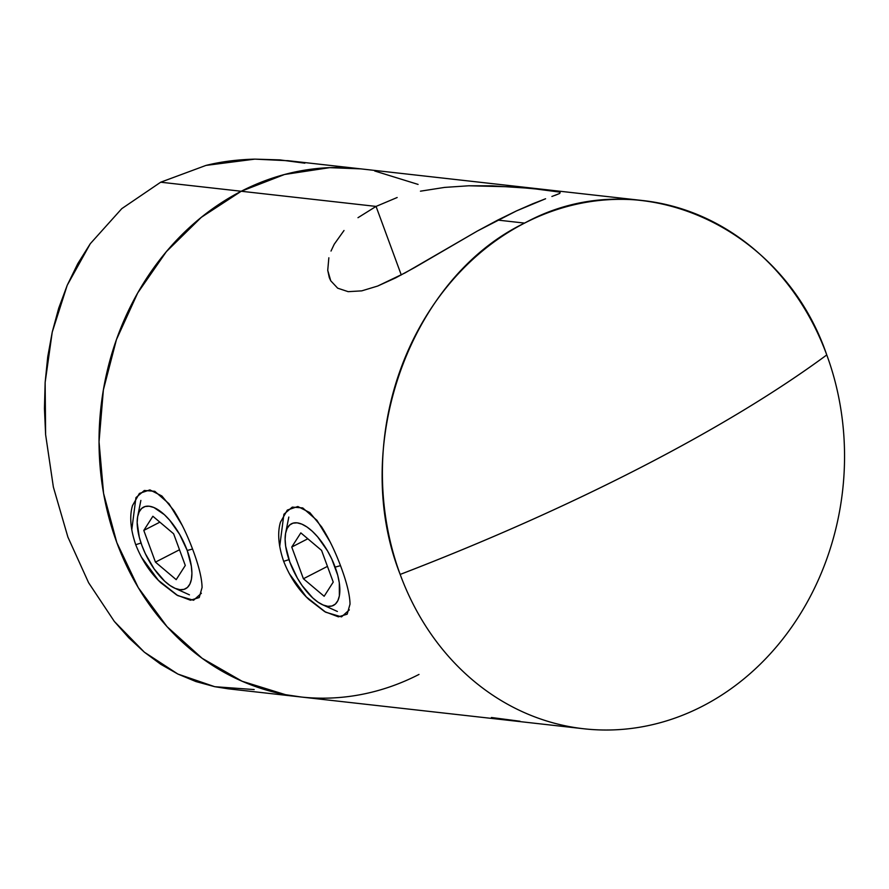 <?xml version="1.0" encoding="UTF-8"?>
<svg xmlns="http://www.w3.org/2000/svg" width="889" height="889" viewBox="0 0 889 889"><rect width="100%" height="100%" fill="white"/><g stroke="black" fill="none" stroke-linecap="round" stroke-linejoin="round"><path stroke-width="1.33" d="M289.214 573.516L306.294 596.897L325.707 612.221L341.52 616.877L349.333 609.865M288.981 559.648L283.669 561.337C278.401 545.79 277.324 532.755 280.446 522.21L287.336 510.053L297.848 506.519L309.828 512.609L321.618 526.877C329.019 538.612 335.598 552.269 341.32 567.871C346.966 583.195 349.866 595.286 350.022 604.131L347.177 614.188L338.409 616.833L324.696 611.643L308.861 599.464C298.171 589.44 289.781 576.728 283.669 561.337L288.981 559.648M141.262 556.892L158.342 580.273L177.756 595.597L193.58 600.253L201.381 593.241M141.029 543.023L135.728 544.713C130.45 529.166 129.372 516.131 132.505 505.585L139.395 493.428L149.897 489.895L161.876 495.984L173.666 510.264C181.078 521.987 187.646 535.645 193.38 551.247C199.014 566.582 201.914 578.661 202.07 587.507L199.225 597.564L190.457 600.208L176.744 595.019L160.909 582.84C150.23 572.816 141.829 560.103 135.728 544.713L141.029 543.023M826.77 354.933C782.22 224.339 637.335 161.131 524.588 223.095C409.385 278.413 349.733 446.845 400.172 574.427C486.139 541.357 566.193 505.785 640.336 467.703C714.278 429.587 776.43 392.005 826.77 354.933A265.755 230.607 -83.6 0 1 702.354 706.266A265.755 230.607 -83.6 0 1 583.795 728.769A265.755 230.607 -83.6 0 1 400.172 574.427A265.755 230.607 -83.6 0 1 524.588 223.095A265.755 230.607 -83.6 0 1 643.147 200.592A265.755 230.607 -83.6 0 1 826.77 354.933A676.451 168.088 159.8 0 1 640.336 467.703A676.451 168.088 159.8 0 1 400.172 574.427A265.755 230.607 96.4 0 0 702.354 706.266A265.755 230.607 96.4 0 0 826.77 354.933M497.751 220.083L524.588 223.095L497.751 220.083L477.337 231.051L405.017 272.934L377.669 286.047L361.767 290.859L348.188 291.67L337.676 288.18L330.752 280.802L329.297 277.612L327.73 270.312L328.852 257.788L327.73 270.312L330.752 280.802L337.676 288.18L348.188 291.67L361.767 290.859L377.669 286.047L395.561 277.924L414.796 267.478L477.337 231.051L516.442 210.926L497.751 220.083M532.633 203.825L516.442 210.926L545.59 198.758L532.633 203.825M444.633 187.401L420.453 191.179L444.633 187.401L468.836 185.779L492.017 185.812L531.555 188.412L560.159 192.157L559.781 193.424L551.891 196.48M357.989 217.694L376.058 206.415L241.23 191.257L284.547 174.488L329.619 167.654L360.734 168.866L329.619 167.654L284.547 174.488L241.23 191.257A265.755 230.607 -83.6 0 1 359.789 168.754A265.755 230.607 96.4 0 0 241.23 191.257L376.058 206.415L401.272 274.945L376.058 206.415L397.161 197.514M331.008 251.054L334.231 244.231L344.01 230.507M491.417 717.501L520.032 721.246M468.836 185.779L513.186 186.879L545.879 189.89L560.159 192.157L559.781 193.424L554.769 195.458M241.23 191.257L201.325 217.316L166.365 251.643L137.706 292.948L116.437 339.62L103.38 389.871L99.035 441.789L103.569 493.351L116.815 542.59L138.251 587.607L167.065 626.678L202.147 658.304L242.141 681.263L285.513 694.687L301.46 697.043L285.513 694.687L242.141 681.263L202.147 658.304L167.065 626.678L138.251 587.607L116.815 542.59L103.569 493.351L99.035 441.789L103.38 389.871L116.437 339.62L137.706 292.948L166.365 251.643L201.325 217.316L241.23 191.257A265.755 230.607 96.4 0 0 101.079 476.326A265.755 230.607 96.4 0 0 300.438 696.932A265.755 230.607 -83.6 0 1 101.079 476.326A265.755 230.607 -83.6 0 1 241.23 191.257L160.687 182.212L241.23 191.257M418.086 184.412L374.714 170.999L418.086 184.412M182.389 525.655L168.999 503.719L154.775 491.295L144.318 490.495L135.95 497.618L131.772 529.788M330.341 542.279L316.951 520.343L302.727 507.919L292.27 507.119L283.902 514.242L279.713 546.413M304.849 163.187L279.913 159.898L254.865 159.131C237.207 159.598 220.905 161.698 205.948 165.421L160.687 182.212L121.771 208.659L90.289 243.708L77.754 263.7L67.22 285.269L58.696 308.227L52.24 332.086L47.728 356.845L45.139 382.492L44.45 408.473L45.617 434.665L53.373 487.083L67.897 537.089L88.611 582.74L114.337 621.433L144.374 652.193L177.9 674.062L214.738 686.697L254.187 689.564M288.625 160.753L254.865 159.131L205.948 165.421L160.687 182.212L121.771 208.659L90.289 243.708L67.22 285.269L52.24 332.086L45.139 382.492L45.617 434.665L53.373 487.083L67.897 537.089L88.611 582.74L114.337 621.433L128.794 637.802L144.374 652.193L160.753 664.283L177.9 674.062L195.924 681.563L214.738 686.697L228.162 688.808L300.438 696.932A265.755 230.607 -83.6 0 0 418.997 674.429M192.524 549.035L187.212 550.491A45.906 19.758 62.8 0 1 174.622 588.14A45.906 19.758 62.8 0 1 141.873 545.402L145.296 553.591L154.219 569.016L164.709 581.228L170.043 585.529L175.177 588.374L179.889 589.674L184.023 589.374L187.401 587.473L189.902 584.062L191.424 579.261L191.913 573.249L191.357 566.271L187.212 550.491L179.611 534.333L169.71 520.243L164.365 514.664L153.908 507.519L149.185 506.219L145.063 506.53L141.684 508.419L139.184 511.842L137.651 516.642L137.162 522.643L139.306 537.312L141.873 545.402A45.906 19.758 62.8 0 1 137.706 516.376A45.906 19.758 62.8 0 1 159.153 510.464A45.906 19.758 62.8 0 1 187.212 550.491L192.524 549.035M152.875 516.253L173.622 533.778L185.29 565.471L176.2 579.65L155.453 562.126L143.796 530.422L152.875 516.253L173.622 533.778L185.29 565.471L176.2 579.65L155.453 562.126L179.5 549.758L155.453 562.126L143.796 530.422L159.864 522.154L143.796 530.422L152.875 516.253M340.476 565.66L335.153 567.115A45.906 19.758 62.8 0 1 322.574 604.764A45.906 19.758 62.8 0 1 289.814 562.026L297.415 578.183L302.171 585.64L312.661 597.853L317.995 602.153L323.118 604.998L327.841 606.298L331.964 605.998L335.353 604.098L337.853 600.686L339.376 595.886L339.309 582.895L337.72 575.216L331.73 558.925L327.552 550.958L317.662 536.867L312.317 531.289L306.983 526.999L301.849 524.143L297.137 522.843L293.003 523.154L289.625 525.043L287.125 528.466L285.602 533.267L285.113 539.267L285.669 546.246L289.814 562.026A45.906 19.758 62.8 0 1 285.658 533A45.906 19.758 62.8 0 1 307.105 527.088A45.906 19.758 62.8 0 1 335.153 567.115L340.476 565.66M300.826 532.878L321.574 550.402L333.231 582.095L324.152 596.275L303.405 578.75L291.748 547.046L300.826 532.878L321.574 550.402L333.231 582.095L324.152 596.275L303.405 578.75L327.452 566.382L303.405 578.75L291.748 547.046L307.816 538.778L291.748 547.046L300.826 532.878M643.147 200.592L287.503 160.631M583.795 728.769L300.438 696.932M189.446 594.841L174.622 588.14M140.862 500.429L137.706 516.376M337.387 611.465L322.574 604.764M288.814 517.054L285.658 533"/></g></svg>
